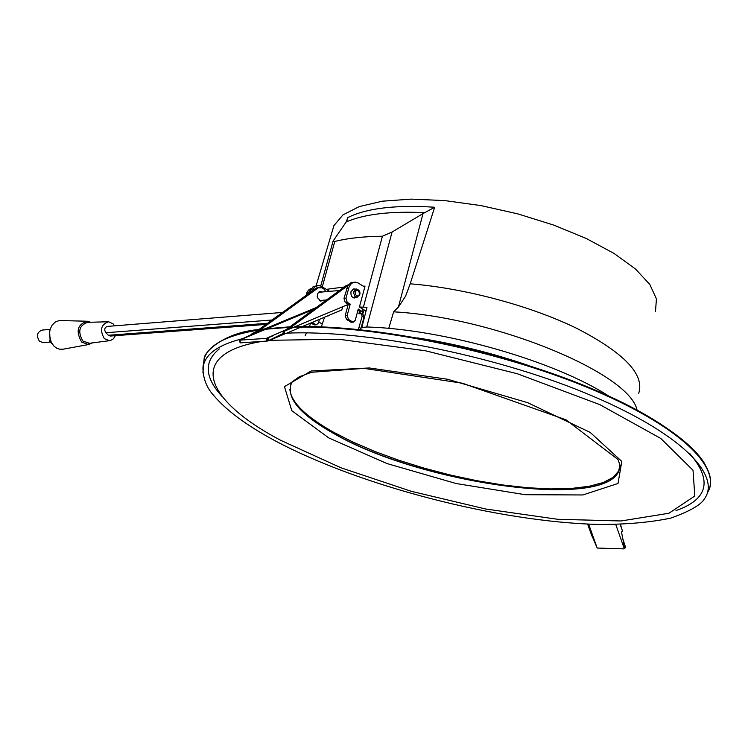 <?xml version="1.0" encoding="UTF-8"?>
<svg xmlns="http://www.w3.org/2000/svg" width="748" height="748" viewBox="0 0 748 748"><rect width="100%" height="100%" fill="white"/><g stroke="black" fill="none" stroke-linecap="round" stroke-linejoin="round"><path stroke-width="1.12" d="M355.693 297.517L354.243 298.022C351.625 297.358 350.56 295.198 351.036 291.552L353.851 288.85L354.973 289.13M351.625 322.238L346.483 319.536L348.456 319.396L347.194 315.347L345.23 315.497L348.259 304.286L345.239 302.416L343.977 298.359L347.857 285.671L350.784 282.847L354.215 282.174M348.456 319.396L352.486 321.855L350.513 321.995M362.892 309.158L362.247 311.551L358.255 309.083L355.244 320.275L353.327 322.108L352.486 321.855M364.762 287.139L358.264 283.043L355.122 282.089L352.747 282.669L350.672 284.315L349.12 286.867L345.941 298.2L343.977 298.359M345.239 302.416L347.203 302.248L345.941 298.2M347.203 302.248L350.223 304.118L347.194 315.347M309.635 292.814L309.915 291.814L311.177 291.701M317.442 285.512L312.973 286.858L309.915 291.814M312.14 322.425L315.675 324.539L313.767 324.679L314.88 324.913M313.767 324.679L310.878 322.949M346.483 319.536L345.23 315.497M350.223 304.118L348.259 304.286M312.935 308.915L312.767 309.513M315.675 324.539L316.516 324.791L318.433 322.986L319.433 319.349M329.559 291.365L321.49 286.362L318.339 285.437L314.534 286.98L311.972 291.122M362.247 311.551L363.285 312.973L360.994 313.59L359.199 312.486L358.862 313.73L361.406 313.702L362.154 316.217L358.404 329.485M328.148 315.993L327.587 315.918M360.358 311.757L360.181 312.402L360.274 311.71L357.937 310.261M361.116 327.914L363.949 317.32L363.201 314.805L361.723 313.889M360.181 312.402L359.199 312.486M320.097 333.776L320.06 333.215M321.331 326.876L324.539 317.208M326.998 316.17L328.232 315.647M348.11 285.278L346.361 285.427L285.577 329.99L287.541 329.849L347.932 285.54M346.361 285.427L348.241 285.082M348.4 284.866L346.922 285.203M322.753 300.285L320.855 301.126L317.414 297.629L317.227 296.376L317.563 293.936L318.741 292.141L320.443 291.477L322.042 292.019M316.142 307.587L257.19 332.019L317.994 287.971L316.086 288.148L255.283 332.149L257.19 332.019L252.001 333.514L255.283 332.149M319.48 287.484L316.638 287.915L322.089 287.784L324.202 289.27L325.838 291.692M318.555 287.746L317.994 287.971M319.293 291.767L320.135 292.188M316.638 287.915L316.086 288.148M348.231 304.408L284.259 331.224L282.295 331.364L285.577 329.99M282.295 331.364L266.307 338.386L239.472 340.172L253.909 333.374M312.514 309.083L313.375 309.607M320.845 300.444L320.088 301.005M252.338 334.459L252.001 333.514M284.259 331.224L284.352 332.907L282.314 331.673M284.352 332.907L267.681 341.023L266.989 338.292L272.59 335.946M266.26 329.055L239.472 340.172L240.117 342.734M341.733 309.971L342.865 306.652M267.681 341.023L240.155 342.865M306.605 293.824L306.325 295.208M309.859 292.001L309.42 292.964M620.634 524.367L621.336 527.677L620.176 524.385M624.412 548.658L625.599 547.517L622.345 537.298M590.957 533.399L597.185 548.041L623.841 548.882L624.589 547.835L621.485 531.968L622.588 531.23L621.336 527.677M417.496 337.909C455.336 343.865 492.465 353.103 528.873 365.622M608.75 396.057C554.82 361.041 444.116 329.288 367.324 326.998L361.836 327.428L359.657 329.616M388.754 328.409L393.635 311.832L398.422 307.073L423.013 213.61L434.635 207.299L410.194 283.81C464.508 288.12 530.846 305.876 577.054 328.494C624.281 352.953 644.832 374.542 638.717 393.28M398.422 307.073L405.594 296.124L410.194 283.81M322.295 286.867L334.786 241.464L333.094 241.062L346.146 221.997L347.839 217.556L346.941 220.697M423.013 213.61L392.074 232.02L382.415 236.218C363.818 236.443 347.932 238.191 334.786 241.464M361.836 327.428L366.978 307.297L359.423 307.007L365.033 286.129L363.182 286.147M344.183 287.026L326.306 289.345M434.046 207.187C395.318 204.784 366.576 208.243 347.839 217.556M393.635 311.832C495.157 317.423 629.526 373.224 637.053 409.998M332.234 231.338L333.926 225.616L342.949 214.9L359.246 206.588L382.322 201.193L411.25 199.118L444.677 200.576L480.889 205.578L517.934 213.9L553.754 225.101L586.385 238.547L614.099 253.469L635.538 269.046L649.797 284.436L656.435 298.901L655.463 311.776M305.147 335.843L306.484 332.879M425.004 212.675C390.503 211.011 364.22 214.115 346.146 221.997M365.968 311.065L359.423 307.007M426.407 339.564L473.671 349.484L520.178 362.902M450.951 344.65L496.027 355.87M619.961 464.994L618.661 471.025C602.953 509.921 418.871 482.956 333.73 433.316C300.341 414.532 286.175 397.861 291.243 383.294M50.527 340.705L49.359 340.789L50.135 339.527M49.359 340.789L52.809 344.8M282.52 312.44L107.329 326.418C104.533 327.512 104.028 329.616 105.823 332.738L108.348 335.272L110.424 336.039M114.603 325.838L113.126 323.884L108.675 321.771C100.952 324.417 99.512 330.036 104.327 338.62L109.414 340.705L110.489 340.527L113.397 338.825L115.398 335.665M107.815 321.79L87.787 322.313C79.12 325.258 77.493 331.514 82.906 341.079L89.414 343.285M90.536 322.238L87.469 321.229C77.512 324.155 75.557 331.093 81.616 342.042L88.376 344.576L92.21 342.93M86.31 321.201L59.288 320.546L55.343 321.986L52.117 325.128L50.032 329.559L49.377 334.702L51.21 342.247L54.062 346.212L56.857 348.259L59.962 349.279L63.487 349.129M49.583 331.626L50.079 339.611M50.069 329.429L42.187 330.064C37.101 332.019 36.185 335.759 39.438 341.275L43.206 342.621M346.633 288.569L348.596 288.401M363.949 317.32L362.154 316.217M360.658 328.316L359.162 327.4M267.896 328.381L313.085 309.635M269.037 340.555L267.915 337.918M266.999 341.116L266.307 338.386M240.538 342.893L239.856 340.19M306.175 295.31L307.138 291.954L309.176 289.448L311.439 288.494L308.251 290.476L306.446 295.114M311.187 288.878L307.755 294.17M355.178 291.804C357.581 289.158 359.021 290.056 359.498 294.506C357.105 297.162 355.665 296.264 355.178 291.804M357.179 297.395L354.889 296.395L353.739 293.225L353.916 291.486L356.497 288.999C359.414 290.065 360.489 291.991 359.732 294.777M625.393 546.638L624.589 547.835M624.318 548.742L615.763 524.488M588.639 524.105L597.185 548.041M366.735 326.96L392.074 232.02M363.425 307.035L382.415 236.218M322.126 323.978L318.723 321.93M221.969 396.337C204.643 377.403 203.746 361.593 219.276 348.923M689.806 453.634C712.657 480.384 708.066 499.365 676.033 510.566M218.323 342.631C227.514 336.815 240.95 332.514 258.621 329.737M264.745 328.886L289.757 326.923M294.88 326.773C361.162 325.09 459.543 342.004 543.581 370.55C627.656 399.123 688.908 436.047 705.093 464.443M203.213 366.473L204.157 358.797C208.412 344.95 226.364 335.403 258.041 330.158M263.53 329.391L289.167 327.353M293.824 327.213C372.532 324.922 496.859 350.008 587.685 387.558C678.782 425.116 722.979 468.024 707.402 492.829M202.932 372.738L203.568 364.744C206.738 352.897 220.164 344.099 243.867 338.348M286.596 333.159C364.229 329.634 491.464 354.533 584.525 392.7C677.884 430.848 722.231 474.484 704.392 498.935L703.915 499.655C699.988 505.442 688.973 511.585 670.881 518.074C650.638 522.366 626.646 524.488 598.914 524.442C498.243 521.982 359.526 485.957 274.563 440.497C246.298 425.247 225.887 410.082 213.33 395C200.342 380.797 203.007 362.677 203.568 364.744L204.157 358.797C203.54 352.589 223.83 332.346 258.883 329.55M269.579 340.321L338.666 339.227L425.472 350.775L517.279 373.738L599.784 404.612L660.793 438.459L693.022 470.249L694.799 495.999L668.964 513.24L621.055 520.973L557.699 519.29L485.63 508.995L411.325 491.314L340.995 467.799L280.743 440.338C204.756 400.348 185.093 354.028 261.669 341.481M328.774 437.926L291.795 410.671L284.455 386.641L311.149 370.98L369.297 367.96L447.547 379.255L527.63 402.658L590.228 432.428L621.794 461.413L618.016 483.479L582.832 494.961L525.208 494.709L456.14 483.526L386.978 463.554L328.774 437.926M333.673 433.475C298.938 413.906 285.044 396.739 291.982 381.985L299.275 376.796L311.523 372.27L364.033 368.371L462.479 383.238L565.927 419.778L617.96 459.468L619.999 465.237L619.25 469.679C607.909 510.566 420.077 483.937 333.673 433.475M619.942 464.901L619.269 469.501M267.532 323.286L108.348 335.272M272.085 319.994L105.823 332.738M353.327 322.108L351.364 322.257M314.618 324.931L316.516 324.791M363.322 312.823L364.098 309.915M240.117 342.836L239.94 342.023M269.448 340.377L297.405 328.615M298.527 328.148L301.014 327.1M302.304 326.558L341.817 309.934M359.723 294.815L356.852 297.424L353.112 297.741M326.53 299.967L319.256 300.574M356.142 289.027L352.401 289.354M339.461 290.495L318.545 292.328M591.911 536.082L587.619 524.058M347.661 218.463L347.231 220.024M333.094 241.062L320.733 285.96M310.504 323.108L309.401 327.128M301.061 327.867L301.846 326.745M333.926 225.616L316.161 285.614M261.024 329.232L289.915 326.811M295.161 326.652C374.486 324.548 499.327 350.027 589.789 387.81C680.708 425.332 723.185 469.043 707.421 492.764M289.859 389.194C290.85 401.966 305.343 416.271 333.365 432.11L352.981 442.068L375.103 451.568L399.17 460.366L424.574 468.276L450.735 475.12L477.046 480.73L502.88 484.975L527.63 487.733L550.668 488.911L571.36 488.444L589.087 486.303L603.253 482.525L613.22 477.28L618.661 471.025M265.998 324.398L110.134 336.058M42.673 342.659L50.125 342.107M88.376 344.576L62.495 349.316M109.414 340.705L88.61 343.388"/></g></svg>
